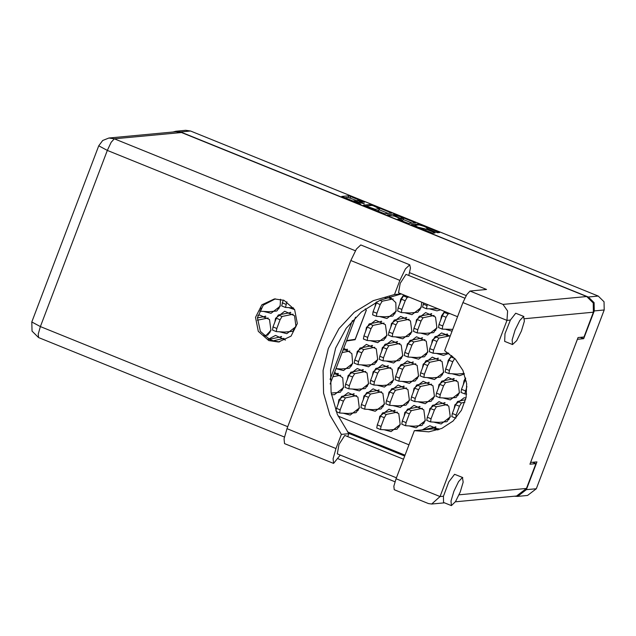 <?xml version="1.0" encoding="UTF-8"?>
<svg xmlns="http://www.w3.org/2000/svg" width="636" height="636" viewBox="0 0 636 636"><rect width="100%" height="100%" fill="white"/><g stroke="black" fill="none" stroke-linecap="round" stroke-linejoin="round"><path stroke-width="0.95" d="M414.696 225.343L417.796 227.108L426.048 229.159L433.839 232.315L435.048 232.951L432.639 233.197L411.349 224.58L418.305 223.928L439.643 232.522L437.648 232.728L435.716 232.14L427.925 228.984L426.724 228.348L427.654 228.197L424.013 226.313L419.283 224.913L414.696 225.343M388.055 215.342L394.272 216.065L400.64 218.8L397.731 219.11L398.931 219.746L408.654 223.49L415.658 222.815L394.32 214.213L387.245 214.881L388.055 215.342M408.916 425.913L416.095 427.813L425.253 420.746L423.783 409.854L413.98 405.402L404.822 412.47L404.075 416.349M368.053 409.377L375.232 411.277L384.39 404.202L382.912 393.318L373.117 388.858L363.959 395.934L363.212 399.805M331.42 394.606L334.369 394.733L343.527 387.666L342.709 377.784L334.608 372.362M466.061 397.786L464.026 397.778L454.867 404.854L454.12 408.733M418.098 401.761L425.269 403.661L434.436 396.586L432.957 385.702L423.163 381.242L413.996 388.318L413.257 392.189M377.228 385.217L384.406 387.117L393.565 380.042L392.094 369.158L382.292 364.706L373.133 371.774L372.386 375.653M336.365 368.681L343.543 370.581L352.702 363.506L351.883 353.632L343.782 348.202M465.552 377.943L464.042 380.702L463.294 384.573M427.273 377.601L434.452 379.501L443.61 372.426L442.131 361.542L432.337 357.082L423.178 364.158L422.431 368.037M386.41 361.057L393.581 362.965L402.747 355.89L401.268 345.006L391.466 340.546L382.308 347.622L381.568 351.493M450.216 336.11L441.511 332.93L432.353 339.998L431.606 343.877M436.447 353.441L443.626 355.341L448.889 353.37M395.584 336.905L402.763 338.805L411.921 331.73L410.443 320.846L400.648 316.386L391.49 323.462L390.743 327.333M444.548 311.449L441.527 315.846L440.788 319.717M445.629 329.289L452.069 331.229M403.685 294.913L400.664 299.302L399.917 303.181M404.758 312.745L411.937 314.645L421.096 307.578L421.771 302.235M383.898 429.721L391.076 431.621L400.235 424.554L398.756 413.67L388.962 409.21L379.803 416.278L379.056 420.158M343.035 413.185L350.213 415.085L359.372 408.01L357.893 397.126L348.099 392.666L338.94 399.742L338.193 403.614M433.943 422.105L441.114 424.005L450.28 416.93L448.801 406.046L439.007 401.594L429.841 408.662L429.101 412.541M393.072 405.569L400.251 407.469L409.409 400.394L407.938 389.51L398.136 385.05L388.978 392.126L388.23 395.997M352.209 389.025L359.388 390.925L368.546 383.858L367.067 372.966L357.273 368.514L348.115 375.582L347.367 379.461M443.117 397.945L450.296 399.853L459.454 392.778L457.976 381.894L448.181 377.434L439.023 384.51L438.276 388.381M402.254 381.409L409.425 383.309L418.591 376.234L417.113 365.35L407.318 360.89L398.152 367.966L397.413 371.845M361.383 364.865L368.562 366.773L377.72 359.698L376.25 348.814L366.447 344.354L357.289 351.43L356.542 355.301M451.687 355.564L448.197 360.35L447.45 364.221M452.291 373.793L459.47 375.693L464.344 373.984M411.428 357.249L418.607 359.149L427.766 352.082L426.287 341.198L416.493 336.738L407.334 343.814L406.587 347.685M370.565 340.713L377.736 342.613L386.903 335.538L385.424 324.654L375.622 320.194L366.463 327.27L365.724 331.149M420.603 333.097L427.782 334.997L436.94 327.922L435.461 317.038L425.667 312.578L416.508 319.654L415.761 323.525M376.011 302.251L374.898 306.989M379.74 316.553L386.919 318.453L396.077 311.386L395.831 302.633L389.558 296.67M429.785 308.937L436.956 310.837L440.565 309.843M288.831 307.633L294.603 309.573M279.657 331.793L286.828 333.693L295.994 326.618L294.516 315.734L284.721 311.274L275.555 318.35L274.816 322.221M263.813 311.441L270.984 313.341L280.15 306.266L280.516 299.246M264.822 336.762L270.968 330.426L269.497 319.542L259.695 315.082L257.842 315.424M435.461 426.756L435.04 427.082M419.617 406.404L419.196 406.738M378.754 389.868L378.325 390.194M337.891 373.324L337.462 373.658M428.799 382.244L428.37 382.578M387.928 365.708L387.507 366.034M347.065 349.172L346.636 349.498M437.973 358.092L437.544 358.418M397.103 341.548L396.681 341.882M447.148 333.932L446.718 334.266M406.285 317.396L405.855 317.722M394.598 410.212L394.169 410.546M353.735 393.676L353.306 394.002M444.643 402.596L444.214 402.922M403.773 386.06L403.351 386.386M362.91 369.516L362.48 369.85M453.818 378.436L453.388 378.77M412.955 361.9L412.526 362.226M372.084 345.356L371.663 345.69M422.129 337.74L421.7 338.074M381.258 321.204L380.837 321.53M431.303 313.588L430.874 313.914M390.44 297.044L390.011 297.378M290.358 312.284L289.929 312.61M281.176 336.436L280.754 336.77M265.331 316.092L264.91 316.418M384.661 213.775L391.665 213.1L372.259 205.094L370.327 204.506L363.323 205.182L384.661 213.775M175.814 131.255L185.736 130.324L190.538 131.024L598.245 296.042L604.025 301.758L604.2 309.971L536.291 488.734L527.554 495.484L517.632 496.414L526.37 489.672L536.927 461.887L530.623 462.483L577.424 339.282L583.721 338.686L594.278 310.909L594.103 302.688L588.324 296.98L180.616 131.962L175.814 131.255L172.793 132.018M364.468 202.208L348.806 195.793L341.802 196.468L360.779 204.14L353.966 200.785L364.372 203.806L357.559 200.451L364.468 202.208M346.517 340.999L355.134 339.688L366.328 310.209L365.303 308.889M439.102 429.546L429.825 425.746L422.328 429.88M285.469 340.069L275.539 335.434L268.312 339.226M338.145 416.143L408.932 444.795M580.461 337.366L583.721 338.686M514.524 496.231L517.632 496.414M357.376 200.928L348.194 197.406L344.577 197.748M388.278 213.434L379.135 209.737M373.411 205.833L372.06 205.42L365.923 206.008L375.176 209.244L379.501 208.783L373.411 205.833M379.501 208.783L378.889 210.397L376.512 210.675M403.264 219.5L412.271 223.149M403.526 218.546L400.004 216.606L395.274 215.207L393.612 215.373L399.98 218.108L403.526 218.546L402.914 220.151L403.645 218.49M400.179 220.024L401.3 220.31L401.912 218.697M402.914 220.151L401.3 220.31M340.3 455.066L333.558 463.437L333.065 458.675L335.991 448.539L286.955 428.688L284.03 438.832L284.523 443.586L333.558 463.437M523.603 316.45L519.763 320.536L515.088 330.124L512.155 339.934L512.568 344.585L516.734 340.538L521.409 330.959L524.342 321.148L523.603 316.45M523.937 316.49L515.74 313.27L510.358 320.059L504.96 333.773L504.706 341.405L512.568 344.585M462.428 477.493L458.588 481.587L453.913 491.167L450.98 500.977L451.385 505.636L455.559 501.589L460.233 492.002L463.167 482.191L462.428 477.493M462.762 477.541L454.565 474.313L448.77 481.913L443.435 496.247L443.531 502.456L451.385 505.636M284.085 300.335L274.41 298.912L261.841 304.779L255.553 317.396L258.264 331.332L268.79 340.594L278.473 342.017L291.042 336.15L297.322 323.533L294.619 309.597L284.085 300.335M279.45 341.906L270.761 340.411L260.355 331.372L257.461 317.714L263.28 305.129L275.396 298.841M396.403 477.779L337.342 453.873L339.004 444.365L344.815 435.406L403.478 459.152M457.578 316.728L398.518 292.822L400.179 283.314L405.991 274.362L464.837 298.173M401.292 293.943L380.161 300.232L361.375 311.934L346.199 328.248L335.673 348.059L330.521 370.017L331.094 392.627L337.342 414.346L348.846 433.68L347.741 436.59M348.846 433.68L341.365 434.388L335.991 448.539M437.997 429.928L432.814 428.887L414.314 430.636L396.029 478.757L393.875 486.23L394.24 489.736L428.402 503.561L431.693 504.046L440.04 496.573L506.964 320.385L507.576 311.028L503.004 304.398L586.678 296.503L593.197 302.959L593.396 312.228L583.975 337.032L578.068 337.589L529.979 464.177L535.886 463.62L526.465 488.416L516.607 496.032L455.424 501.804M510.358 320.059L506.964 320.385L462.96 302.569L444.675 350.69L455.336 359.086L462.913 370.478L466.633 383.715L466.124 397.46L461.442 410.331L453.055 421.016L441.805 428.441L428.847 431.86L414.314 430.636M462.96 302.569L466.792 294.524L469.996 291.042L486.532 289.475L114.345 138.839L108.923 138.044L176.053 131.716L181.475 132.511L586.678 296.503M535.886 463.62L532.618 462.293M404.679 455.98L348.504 433.243M330.06 379.342L352.4 320.52M330.187 383.985L355.556 317.205M405.005 455.13L347.431 431.828M409.775 264.799L405.418 268.909L399.861 280.404L350.818 260.553L356.383 249.066L360.731 244.947L409.775 264.799L410.458 268.106L408.797 275.499M399.861 280.404L394.487 294.548L373.229 300.693L354.292 312.316L338.972 328.597L328.319 348.441L323.072 370.462L323.581 393.159L329.822 414.966L341.365 434.388M350.818 260.553L286.955 428.688M401.213 293.911L394.487 294.548M268.122 318L257.326 320.226M263.503 335.514L267.589 335.132M270.833 330.776L270.833 329.774L269.624 332.954L269.887 331.197L268.034 334.743M265.816 316.33L257.453 317.817M266.436 318.159L262.668 316.633M261.006 307.975L260.49 311.266L268.885 311.712L276.763 310.972M280.007 306.624L280.007 305.622L278.799 308.794L279.061 307.037L277.209 310.591M283.966 338.344L272.447 341.007M281.661 336.683L268.702 339.449M282.281 338.503L278.512 336.977M293.148 314.192L282.082 316.474L280.102 319.765L276.795 328.462L276.286 331.602L284.729 332.064L292.608 331.324M294.643 329.138L294.905 327.389L293.053 330.935M295.851 326.968L295.851 325.966L294.651 329.138M290.835 312.522L278.306 314.947L276.326 318.239L273.027 326.936L272.51 330.076L276.239 331.571M291.455 314.351L287.687 312.825M286.939 301.75L285.461 307.442L293.538 307.888M283.251 300.017L281.684 305.916L285.421 307.419M427.344 304.493L426.406 308.746L438.22 308.889M423.576 302.967L422.638 307.22L426.366 308.722M393.231 298.952L382.164 301.241L380.185 304.533L376.878 313.23L376.369 316.362L384.812 316.831L392.69 316.084M395.934 311.735L395.934 310.734L394.733 313.906L394.988 312.149L393.135 315.702M376.933 301.774L373.109 311.704L372.593 314.836L376.321 316.338M390.917 297.29L385.154 298.181M391.545 299.111L387.769 297.584M434.094 315.496L423.027 317.777L421.048 321.069L417.749 329.766L417.232 332.906L425.683 333.367L433.553 332.628M436.797 328.271L436.805 327.27L435.596 330.45L435.859 328.693L434.006 332.238M431.78 313.826L419.259 316.251L417.28 319.542L413.972 328.24L413.464 331.38L417.192 332.882M432.408 315.655L428.632 314.128M384.057 323.112L372.99 325.401L371.003 328.693L367.703 337.382L367.195 340.522L375.638 340.983L383.516 340.244M385.551 338.066L385.814 336.309L383.961 339.863M386.76 335.887L386.76 334.886L385.559 338.058M381.743 321.45L369.214 323.875L367.234 327.166L363.927 335.856L363.418 338.996L367.147 340.499M382.363 323.271L378.595 321.744M424.92 339.648L413.853 341.937L411.874 345.229L408.566 353.926L408.058 357.058L416.5 357.527L424.379 356.78M427.623 352.431L427.623 351.43L426.422 354.602L426.677 352.853L424.824 356.399M422.606 337.986L410.085 340.411L408.097 343.702L404.798 352.4L404.281 355.532L408.018 357.035M423.234 339.807L419.458 338.28M454.756 358.466L452.737 361.765L449.437 370.462L448.921 373.602L457.371 374.063L464.137 373.427M452.784 356.534L450.948 356.955L448.968 360.238L445.661 368.936L445.152 372.076L448.881 373.578M374.874 347.272L363.816 349.554L361.828 352.845L358.529 361.542L358.012 364.682L366.463 365.144L374.342 364.396M377.585 360.048L377.585 359.046L376.377 362.218L376.639 360.469L374.787 364.015M372.569 345.602L360.04 348.027L358.06 351.318L354.753 360.016L354.244 363.156L357.973 364.651M373.189 347.431L369.421 345.897M415.745 363.808L404.679 366.098L402.699 369.389L399.392 378.086L398.883 381.218L407.326 381.68L415.205 380.94M417.24 378.762L417.502 377.005L415.65 380.559M418.448 376.591L418.448 375.59L417.248 378.754M413.432 362.146L400.903 364.571L398.923 367.862L395.624 376.56L395.107 379.692L398.836 381.195M414.052 363.967L410.284 362.44M456.608 380.344L445.542 382.634L443.562 385.925L440.255 394.622L439.746 397.762L448.189 398.223L456.068 397.476M459.311 393.127L459.311 392.126L458.111 395.298L458.365 393.549L456.513 397.095M454.295 378.682L441.774 381.107L439.786 384.398L436.487 393.096L435.97 396.236L439.707 397.731M454.923 380.503L451.147 378.976M365.7 371.424L354.634 373.714L352.654 377.005L349.347 385.702L348.838 388.835L357.281 389.304L365.159 388.556M368.403 384.208L368.411 383.206L367.203 386.378L367.457 384.621L365.605 388.175M363.387 369.762L350.865 372.187L348.878 375.479L345.579 384.176L345.07 387.308L348.798 388.811M364.015 371.583L360.238 370.057M406.563 387.968L395.505 390.25L393.517 393.541L390.218 402.238L389.701 405.378L398.152 405.84L406.03 405.1M409.274 400.744L409.274 399.742L408.066 402.914L408.328 401.165L406.476 404.711M404.257 386.298L391.728 388.723L389.749 392.015L386.442 400.712L385.933 403.852L389.661 405.347M404.878 388.127L401.109 386.601M447.434 404.504L436.368 406.794L434.388 410.085L431.081 418.782L430.572 421.914L439.015 422.376L446.893 421.636M450.137 417.288L450.137 416.286L448.929 419.458L449.191 417.701L447.339 421.255M445.12 402.842L432.591 405.267L430.612 408.558L427.312 417.256L426.796 420.388L430.524 421.891M445.741 404.663L441.972 403.137M356.526 395.584L345.459 397.874L343.48 401.157L340.173 409.854L339.664 412.995L348.107 413.456L355.985 412.716M359.229 408.36L359.229 407.358L358.02 410.538L358.283 408.781L356.43 412.327M354.212 393.915L341.691 396.347L339.704 399.631L335.784 410.49M354.84 395.743L351.064 394.217M397.389 412.12L386.322 414.41L384.343 417.701L381.036 426.398L380.527 429.531L388.97 430L396.848 429.252M400.092 424.904L400.1 423.902L398.891 427.074L399.146 425.317L397.301 428.871M395.075 410.458L382.554 412.883L380.574 416.175L377.267 424.872L376.758 428.004L380.487 429.507M395.703 412.279L391.927 410.753M408.932 297.036L407.183 297.433L405.204 300.725L401.904 309.422L401.388 312.554L409.83 313.023L417.709 312.276M420.953 307.927L420.96 306.926L419.752 310.098L420.014 308.341L418.162 311.894M405.156 295.509L403.415 295.907L401.435 299.198L398.128 307.896L397.619 311.028L401.348 312.53M449.795 313.58L448.054 313.969L446.067 317.261L442.767 325.958L442.251 329.098L452.784 329.361M446.027 312.053L444.278 312.443L442.298 315.734L438.991 324.432L438.482 327.572L442.211 329.066M409.075 319.304L398.009 321.593L396.029 324.877L392.722 333.574L392.213 336.714L400.656 337.175L408.535 336.436M411.778 332.079L411.778 331.078L410.578 334.258L410.832 332.501L408.98 336.046M406.762 317.634L394.24 320.067L392.253 323.35L388.954 332.048L388.437 335.188L392.166 336.69M407.39 319.463L403.614 317.936M449.938 335.84L438.872 338.129L436.892 341.421L433.593 350.118L433.076 353.25L441.527 353.719L448.46 353.06M447.625 334.178L435.103 336.603L433.124 339.894L429.817 348.592L429.308 351.724L433.037 353.226M448.253 335.999L444.485 334.472M399.901 343.456L388.835 345.745L386.855 349.037L383.548 357.734L383.039 360.874L391.482 361.335L399.36 360.588M402.604 356.24L402.604 355.238L401.396 358.41L401.658 356.661L399.805 360.207M397.587 341.794L385.058 344.219L383.079 347.51L379.772 356.208L379.263 359.348L382.991 360.843M398.208 343.615L394.439 342.089M440.764 360L429.698 362.289L427.718 365.581L424.411 374.27L423.902 377.41L432.345 377.871L440.223 377.132M443.467 372.776L443.467 371.782L442.266 374.954L442.521 373.197L440.668 376.75M438.45 358.338L425.929 360.763L423.942 364.054L420.642 372.744L420.126 375.884L423.862 377.387M439.078 360.159L435.302 358.632M466.88 386.593L464.765 393.946L466.649 394.058M465.719 378.611L461.505 389.288L460.997 392.42L464.725 393.923M349.856 351.08L342.104 352.614M336.015 368.657L341.437 368.952L349.315 368.212M352.559 363.856L352.559 362.854L351.358 366.026L351.613 364.277L349.76 367.823M347.542 349.41L343.098 350.007M348.17 351.239L344.394 349.713M390.719 367.616L379.66 369.906L377.673 373.197L374.373 381.894L373.857 385.026L382.308 385.488L390.186 384.748M393.43 380.4L393.43 379.398L392.221 382.57L392.484 380.813L390.631 384.367M388.413 365.954L375.884 368.379L373.904 371.67L370.597 380.368L370.088 383.5L373.817 385.003M389.033 367.775L385.265 366.249M431.59 384.16L420.523 386.442L418.544 389.733L415.236 398.43L414.728 401.57L423.171 402.031L431.049 401.284M434.293 396.936L434.293 395.934L433.084 399.106L433.347 397.357L431.494 400.903M429.276 382.49L416.747 384.915L414.767 388.206L411.468 396.904L410.951 400.044L414.68 401.539M429.896 384.319L426.128 382.793M464.932 402.183L461.386 402.986L459.407 406.277L456.099 414.974L455.893 418.13M465.647 399.631L457.618 401.459L455.63 404.75L452.331 413.448L451.814 416.58L455.551 418.083M340.681 375.232L332.93 376.766M331.157 393.048L340.141 392.364M343.384 388.016L343.384 387.014L342.176 390.186L342.438 388.429L340.586 391.983M338.368 373.57L333.924 374.159M338.996 375.391L335.22 373.865M381.544 391.776L370.478 394.058L368.498 397.349L365.191 406.046L364.682 409.187L373.125 409.648L381.004 408.908M384.247 404.552L384.255 403.55L383.047 406.73L383.301 404.973L381.457 408.519M379.231 390.106L366.71 392.531L364.722 395.823L361.423 404.52L360.914 407.66L364.643 409.163M379.859 391.935L376.083 390.409M422.407 408.312L411.349 410.602L409.361 413.893L406.062 422.59L405.545 425.723L413.996 426.192L421.875 425.444M425.118 421.096L425.118 420.094L423.91 423.266L424.172 421.509L422.32 425.063M420.102 406.65L407.573 409.075L405.593 412.367L402.286 421.064L401.777 424.196L405.506 425.699M420.722 408.471L416.954 406.945M438.252 428.664L434.468 429.3M435.946 426.995L422.94 429.825M436.566 428.823L432.798 427.297M352.924 324.129L354.594 319.733M346.644 340.681L355.254 339.37M365.223 308.945L366.209 310.209M355.174 339.266L346.684 340.562M366.225 310.288L355.238 339.211M190.538 131.024L180.616 131.962M588.324 296.98L598.245 296.042M526.37 489.672L536.291 488.734M604.2 309.971L594.278 310.909M348.194 197.406L348.806 195.793M350.126 197.995L350.738 196.381M369.906 205.627L370.327 204.506M390.162 213.259L390.464 212.464M374.882 210.015L375.176 209.244M378.738 210.46L379.35 208.854M396.053 215.31L396.244 214.801M414.147 222.974L414.449 222.171M400.64 218.8L400.068 220.207L400.593 218.824M393.891 215.334L394.32 214.213M427.352 228.737L427.535 228.252M422.694 229.365L422.956 228.682M423.671 229.763L424.125 228.57M425.54 230.518L426.048 229.159M433.537 233.11L433.839 232.315M417.884 225.041L418.305 223.928M420.046 225.017L420.237 224.516M438.14 232.681L438.442 231.878M593.396 312.228L524.613 318.716M396.029 478.757L440.04 496.573L443.435 496.247M459.081 494.776L526.465 488.416M466.156 295.613L409.592 272.717M355.357 250.767L107.301 150.374L40.378 326.562L287.718 426.669M181.475 132.511L114.345 138.839L111.141 142.329L107.301 150.374L98.723 145.811L31.8 321.999L32.023 331.149L38.581 337.541L38.224 334.035L40.378 326.562L31.8 321.999M469.996 291.042L503.004 304.398M268.797 332.763L269.545 333.065M260.394 311.227L259.401 310.821M277.972 308.603L278.719 308.905M272.908 340.634L269.131 339.107M280.102 319.765L276.326 318.239M282.082 316.474L278.306 314.947M276.795 328.462L273.027 326.936M293.816 328.955L294.563 329.257M285.969 304.31L282.201 302.784M426.923 305.614L423.147 304.088M380.185 304.533L376.409 303.006M382.164 301.241L379.938 300.335M376.878 313.23L373.109 311.704M393.899 313.715L394.646 314.017M421.048 321.069L417.28 319.542M423.027 317.777L419.259 316.251M417.749 329.766L413.972 328.24M434.77 330.259L435.517 330.561M371.003 328.693L367.234 327.166M372.99 325.401L369.214 323.875M367.703 337.382L363.927 335.856M384.724 337.875L385.472 338.177M411.874 345.229L408.097 343.702M413.853 341.937L410.085 340.411M408.566 353.926L404.798 352.4M425.587 354.411L426.335 354.713M452.737 361.765L448.968 360.238M454.716 358.481L450.948 356.955M449.437 370.462L445.661 368.936M361.828 352.845L358.06 351.318M363.816 349.554L360.04 348.027M358.529 361.542L354.753 360.016M375.55 362.035L376.297 362.337M402.699 369.389L398.923 367.862M404.679 366.098L400.903 364.571M399.392 378.086L395.624 376.56M416.413 378.571L417.16 378.873M443.562 385.925L439.786 384.398M445.542 382.634L441.774 381.107M440.255 394.622L436.487 393.096M457.276 395.115L458.023 395.417M352.654 377.005L348.878 375.479M354.634 373.714L350.865 372.187M349.347 385.702L345.579 384.176M366.376 386.187L367.115 386.489M393.517 393.541L389.749 392.015M395.505 390.25L391.728 388.723M390.218 402.238L386.442 400.712M407.239 402.731L407.986 403.033M434.388 410.085L430.612 408.558M436.368 406.794L432.591 405.267M431.081 418.782L427.312 417.256M448.102 419.267L448.849 419.569M343.48 401.157L339.704 399.631M345.459 397.874L341.691 396.347M340.173 409.854L336.404 408.328M339.616 412.971L336.205 411.587M357.194 410.347L357.941 410.649M384.343 417.701L380.574 416.175M386.322 414.41L382.554 412.883M381.036 426.398L377.267 424.872M398.064 426.883L398.812 427.185M405.204 300.725L401.435 299.198M407.183 297.433L403.415 295.907M401.904 309.422L398.128 307.896M418.925 309.907L419.673 310.209M446.067 317.261L442.298 315.734M448.054 313.969L444.278 312.443M442.767 325.958L438.991 324.432M396.029 324.877L392.253 323.35M398.009 321.593L394.24 320.067M392.722 333.574L388.954 332.048M409.743 334.067L410.49 334.369M436.892 341.421L433.124 339.894M438.872 338.129L435.103 336.603M433.593 350.118L429.817 348.592M386.855 349.037L383.079 347.51M388.835 345.745L385.058 344.219M383.548 357.734L379.772 356.208M400.569 358.227L401.316 358.529M427.718 365.581L423.942 364.054M429.698 362.289L425.929 360.763M424.411 374.27L420.642 372.744M441.432 374.763L442.179 375.065M466.252 381.179L464.813 380.59M465.282 390.814L461.505 389.288M350.531 365.843L351.271 366.145M377.673 373.197L373.904 371.67M379.66 369.906L375.884 368.379M374.373 381.894L370.597 380.368M391.394 382.379L392.142 382.681M418.544 389.733L414.767 388.206M420.523 386.442L416.747 384.915M415.236 398.43L411.468 396.904M432.257 398.923L433.005 399.225M459.407 406.277L455.63 404.75M461.386 402.986L457.618 401.459M456.099 414.974L452.331 413.448M341.349 389.995L342.096 390.297M368.498 397.349L364.722 395.823M370.478 394.058L366.71 392.531M365.191 406.046L361.423 404.52M382.22 406.539L382.959 406.841M409.361 413.893L405.593 412.367M411.349 410.602L407.573 409.075M406.062 422.59L402.286 421.064M423.083 423.075L423.83 423.377M424.125 429.713L423.417 429.419M414.354 225.987L414.577 225.398M357.257 201.246L357.559 200.451M353.719 201.445L353.966 200.785M393.461 215.763L393.612 215.373M427.44 228.777L427.654 228.197M108.923 138.044L102.714 140.469L98.723 145.811M38.581 337.541L284.379 437.019M338.233 458.81L394.98 481.786M431.693 504.046L444.477 502.838M260.442 311.25L259.393 310.829M276.286 331.602L272.51 330.076M285.461 307.442L281.684 305.916M426.406 308.746L422.638 307.22M376.369 316.362L372.593 314.836M417.232 332.906L413.464 331.38M367.195 340.522L363.418 338.996M408.058 357.058L404.281 355.532M448.921 373.602L445.152 372.076M358.012 364.682L354.244 363.156M398.883 381.218L395.107 379.692M439.746 397.762L435.97 396.236M348.838 388.835L345.07 387.308M389.701 405.378L385.933 403.852M430.572 421.914L426.796 420.388M339.664 412.995L336.205 411.595M380.527 429.531L376.758 428.004M401.388 312.554L397.619 311.028M442.251 329.098L438.482 327.572M392.213 336.714L388.437 335.188M433.076 353.25L429.308 351.724M383.039 360.874L379.263 359.348M423.902 377.41L420.126 375.884M464.765 393.946L460.997 392.42M373.857 385.026L370.088 383.5M414.728 401.57L410.951 400.044M455.591 418.106L451.814 416.58M364.682 409.187L360.914 407.66M405.545 425.723L401.777 424.196"/></g></svg>
